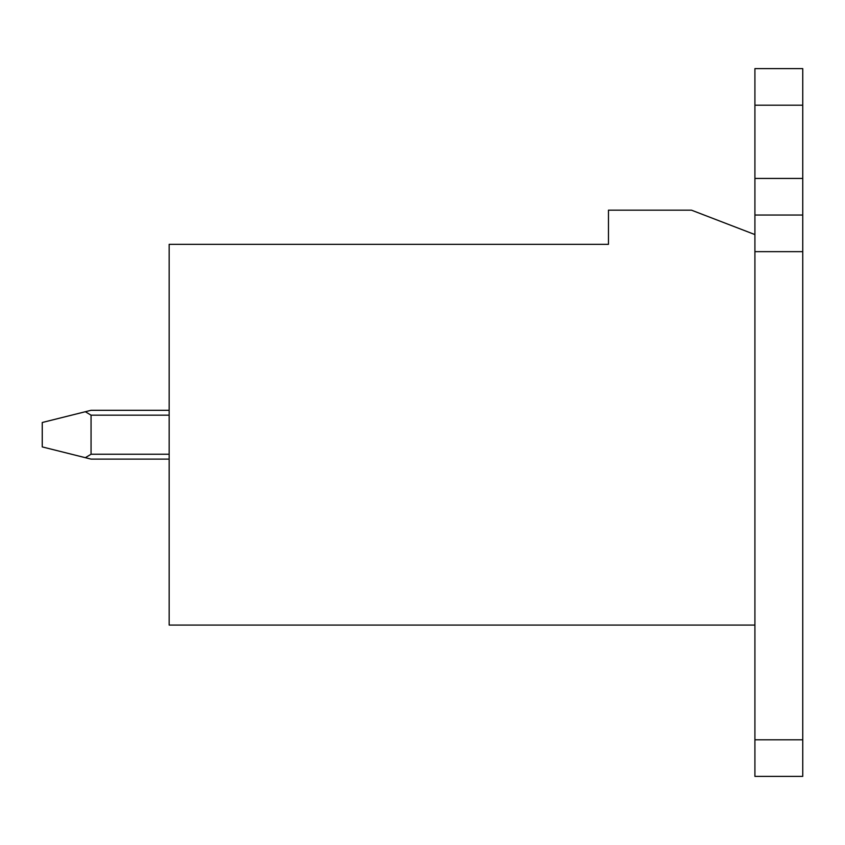 <?xml version="1.0" encoding="UTF-8"?>
<svg xmlns="http://www.w3.org/2000/svg" width="845" height="845" viewBox="0 0 845 845"><rect width="100%" height="100%" fill="white"/><g stroke="black" fill="none" stroke-linecap="round" stroke-linejoin="round"><path stroke-width="1.27" d="M169.158 244.332L169.158 625.068L754.912 625.068L754.912 234.572L691.453 210.162L608.474 210.162L608.474 244.332L169.158 244.332M169.158 459.11L91.059 459.11L169.158 459.11M802.75 178.432L754.912 178.432L754.912 68.614L802.75 68.614L802.75 776.386L754.912 776.386L754.912 625.068M754.912 234.572L754.912 178.432M802.75 215.042L754.912 215.042M42.25 446.91L42.25 422.5L85.345 411.726L91.059 415.18L91.059 454.23L85.345 457.684L42.25 446.91M85.345 411.726L91.059 410.3L169.158 410.3M91.059 459.11L85.345 457.684M802.75 251.652L754.912 251.652M802.75 739.787L754.912 739.787M802.75 105.213L754.912 105.213M91.059 415.18L169.158 415.18M91.059 454.23L169.158 454.23"/></g></svg>
